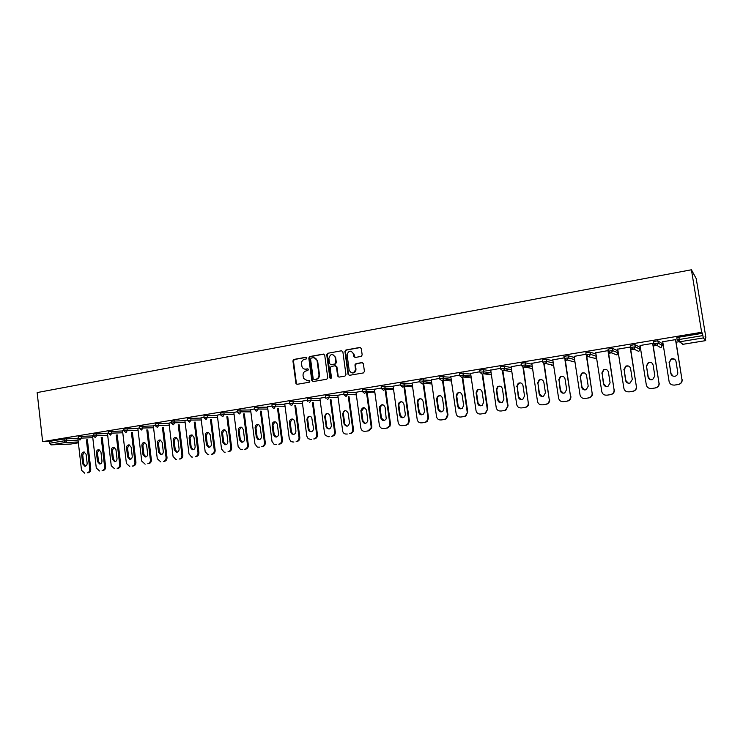 <?xml version="1.0" encoding="UTF-8"?>
<svg xmlns="http://www.w3.org/2000/svg" width="743" height="743" viewBox="0 0 743 743"><rect width="100%" height="100%" fill="white"/><g stroke="black" fill="none" stroke-linecap="round" stroke-linejoin="round"><path stroke-width="1.11" d="M306.887 357.968L305.967 357.244L293.884 359.445L292.918 360.884L295.993 383.694L297.163 384.307L309.283 382.227L309.924 381.01L307.481 380.741L303.59 378.475L303.042 375.512C302.94 373.051 303.989 371.509 306.172 370.878L307.741 370.599L308.429 369.577L307.509 368.844L305.94 369.122C304.128 369.317 302.819 368.537 302.011 366.782L301.509 363.921C301.407 361.46 302.447 359.918 304.63 359.278L306.2 358.99L306.887 357.968M361.154 356.408L362.175 354.922L361.293 348.495L359.928 347.436L345.941 349.981L344.919 351.3L348.03 374.268L349.386 375.336L363.411 372.921L364.432 371.435L363.364 363.652L361.999 362.584L355.981 363.643L354.959 364.85L355.516 369.735C353.519 373.803 351.393 373.915 349.154 370.079L347.074 354.569C348.913 350.25 351.03 350.037 353.436 353.909L353.779 356.417L355.145 357.476L361.154 356.408M701.652 332.288L42.63 441.648L37.15 392.573L691.427 269.774L701.652 332.288L702.479 333.282L678.888 337.183L679.26 339.486L702.859 335.595L702.479 333.282M324.71 355.126L323.381 354.077L309.775 356.547L308.8 358.005L311.791 380.509L313.109 381.568L326.753 379.218L327.747 377.76L324.71 355.126M327.728 353.287L341.52 350.78L342.867 351.829L345.978 374.788L344.956 376.097L339.012 377.119L337.675 376.051L336.421 366.828L335.084 365.77L331.174 366.457L330.18 367.924L331.462 377.509C331.09 378.726 330.551 378.828 329.836 377.815L326.734 354.755L327.728 353.287L341.52 350.78M705.265 337.433L705.85 337.331L696.228 278.634L691.427 269.774M78.275 441.983L65.533 442.494L50.998 444.871L70.966 444.026L78.368 442.819L70.966 444.026M64.056 438.983L49.512 441.398L49.716 443.218L64.269 440.813L64.056 438.983L77.857 438.314M50.998 444.871L49.716 443.218M678.888 341.752L676.093 342.217M663.137 344.343L662.041 344.52M655.567 345.579L653.264 345.959M640.466 348.058L639.816 348.161M632.609 349.349L630.779 349.647M610.012 353.055L608.647 353.278M587.769 356.705L586.849 356.854M565.86 360.29L565.377 360.374M551.343 365.259L553.377 365.277L545.864 363.578L546.727 361.451L542.734 362.138L545.102 363.856L546.848 361.46L553.266 362.983M530.855 366.039L524.595 367.061M510.302 369.41L503.652 370.497M490.055 372.726L483.015 373.887M470.096 376.004L462.703 377.212M450.425 379.227L443.051 380.435M431.033 382.413L423.686 383.611M411.919 385.543L404.601 386.741M393.075 388.635L385.775 389.834M374.491 391.682L367.218 392.88M356.176 394.691L355.433 394.812M682.631 344.343L705.701 340.619L703.342 337.916L679.78 341.78L682.938 344.315L705.701 340.619L705.107 336.44L705.85 337.331M77.839 438.129L78.405 437.989M677.17 339.978L676.808 337.712L678.888 337.183M42.63 441.648L49.512 441.398M653.877 343.833L657.026 345.43L658.168 343.08L653.877 343.833L653.515 341.566L657.806 340.805L661.864 343.405M630.946 347.575L630.593 345.356L634.819 344.613L639.639 347.065M608.378 351.29L608.034 349.089L612.343 348.374L617.749 350.631L618.083 352.804L612.696 350.622L612.343 348.374M586.153 354.94L585.818 352.767L589.923 352.043L595.96 354.105M590.341 354.281L596.295 356.259M564.271 358.544L563.946 356.389L567.986 355.683L574.283 357.485M542.724 362.082L542.399 359.956L544.043 359.51L546.523 359.268L552.941 360.857M521.502 365.575L521.187 363.466L522.766 363.039L525.245 362.788L531.923 364.2M500.606 369.011L500.29 366.921L501.804 366.503L504.283 366.262L511.212 367.516M480.006 372.401L479.709 370.33L481.158 369.921L483.544 369.67L490.817 370.794M459.722 375.735L459.425 373.683L460.818 373.292L470.718 374.045M439.735 379.023L439.447 376.989L440.775 376.608L450.908 377.249M420.036 382.264L419.758 380.249L421.021 379.877L431.386 380.416M400.626 385.459L400.347 383.462L401.554 383.1L412.142 383.546M381.493 388.608L381.215 386.629L382.376 386.276L393.177 386.629M362.63 391.71L362.361 389.75L363.466 389.406L374.472 389.685M344.037 394.765L343.777 392.824L344.826 392.499L356.036 392.694M325.694 397.784L325.434 395.861L326.446 395.536L337.851 395.666M307.602 400.765L307.351 398.852L308.326 398.536L319.927 398.592M289.761 403.7L289.519 401.796L290.457 401.499L302.234 401.489M272.17 406.597L271.919 404.712L272.839 404.415L284.792 404.35M254.812 409.458L254.57 407.582L255.453 407.294L267.582 407.164M237.695 412.272L237.463 410.405L238.308 410.136L250.605 409.95M220.81 415.058L220.578 413.201L221.395 412.932L233.85 412.699M204.149 417.798L203.916 415.95L204.715 415.699L217.327 415.411M187.7 420.51L187.477 418.671L188.248 418.42L201.009 418.086M171.484 423.185L171.262 421.355L172.004 421.114L184.914 420.724M155.473 425.823L155.25 424.002L155.974 423.761L169.023 423.334M139.665 428.423L139.452 426.612L140.158 426.38L153.337 425.915M124.072 430.986L123.858 429.194L124.545 428.971L137.854 428.46M108.673 433.522L108.459 431.739L109.128 431.525L122.567 430.968M93.469 436.03L93.265 434.246L93.915 434.042L107.475 433.448M78.47 438.5L78.266 436.726L78.888 436.531L92.578 435.9M92.55 435.704L93.414 435.509M107.456 433.243L108.608 433.002M122.549 430.764L124.007 430.466M137.827 428.237L139.6 427.894M153.309 425.683L155.408 425.284M168.995 423.101L171.41 422.646M184.886 420.482L187.635 419.962M200.982 417.835L204.074 417.25M217.29 415.142L220.736 414.501M233.822 412.421L237.621 411.715M250.567 409.662L254.747 408.891M267.545 406.867L272.096 406.031M284.755 404.025L289.686 403.124M302.197 401.155L307.528 400.189M319.88 398.239L325.62 397.199M337.805 395.285L343.953 394.171M355.981 392.295L362.547 391.106M374.416 389.258L381.41 387.995M393.112 386.184L400.542 384.837M412.077 383.063L419.953 381.642M431.311 379.896L439.642 378.391M450.825 376.692L459.629 375.094M479.913 371.741L470.625 373.432M500.503 368.352L490.714 370.125M521.4 364.897L511.1 366.763M542.622 361.395L531.793 363.346M564.169 357.847L552.792 359.881M586.041 354.235L574.116 356.371M608.266 350.566L595.765 352.795M630.844 346.944L617.739 349.173M630.38 347.092L630.853 347.009M652.846 343.377L640.057 345.495M675.675 339.616L662.728 341.752M702.859 335.595L703.342 337.916M470.616 373.432L476.031 410.638C476.616 413.006 478.093 414.13 480.47 414.018L484.455 413.498L480.47 414.018M305.289 369.178L305.94 369.122M307.964 368.909L306.469 369.178M306.924 380.797L307.481 380.741M309.487 380.527L308.001 380.778M306.45 357.318L294.423 359.501L293.457 360.949L296.392 383.295L297.191 384.298M323.967 354.132L310.305 356.612L309.32 358.07L312.311 380.546L313.109 381.568M311.271 358.07L310.583 359.092L313.212 378.856L314.14 379.599L315.812 379.301C318.013 378.679 319.063 377.128 318.97 374.648L317.066 360.643C316.369 358.535 314.995 357.578 312.942 357.773L311.271 358.07M314.224 357.782L317.586 360.699L319.481 374.695C319.583 377.165 318.533 378.716 316.323 379.348L314.661 379.636M335.641 365.816L336.923 366.884L338.167 376.097L338.984 377.119M328.239 353.362L327.245 354.82L330.83 378.521M335.139 357.272C332.465 353.315 330.384 353.687 328.898 358.386L329.604 363.661L330.932 364.692L334.842 364.005L335.855 362.584L335.139 357.272L335.632 357.337L332.725 354.485M335.632 357.337L336.347 362.649L335.344 364.061L331.443 364.757M351.021 351.123L353.919 353.984L355.033 357.494M352.219 372.967C354.327 373.088 355.591 372.02 355.999 369.782L355.498 368.974M362.575 362.63L356.464 363.708L355.442 364.906L355.971 369.03M360.541 347.492L346.424 350.055L345.411 351.374L348.513 374.314L349.34 375.336M87.275 472.817C88.974 472.353 89.792 471.081 89.727 468.982L90.757 468.898L87.405 439.8M90.757 468.898C90.822 470.988 90.005 472.269 88.306 472.734M85.594 466.093L83.736 463.79L82.724 454.957L84.303 452.032M84.721 473.198L81.507 470.217L77.829 438.082M89.727 468.982L86.374 439.837M81.684 455.022C81.684 453.1 82.482 452.097 84.08 451.995L86.114 454.326L87.135 463.186C87.145 465.044 86.383 466.056 84.832 466.214L82.696 463.864L81.684 455.022L82.724 454.957M102.125 470.598C103.844 470.133 104.67 468.842 104.605 466.734L105.617 466.65L102.209 437.358M105.617 466.65C105.682 468.759 104.856 470.05 103.138 470.514M100.398 463.846L98.503 461.524L97.472 452.636L99.098 449.682M99.543 470.988L96.284 467.988L92.55 435.658M104.605 466.734L101.197 437.395M96.451 452.701C96.46 450.741 97.277 449.729 98.912 449.654L100.937 451.995L101.977 460.901C101.986 462.796 101.206 463.808 99.627 463.948L97.482 461.589L96.451 452.701L97.472 452.636M117.162 468.35C118.908 467.876 119.744 466.576 119.669 464.459L120.672 464.384L117.208 434.896M120.672 464.384C120.737 466.502 119.902 467.793 118.165 468.266M115.388 461.561L113.465 459.22L112.416 450.286L114.078 447.305M114.552 468.74L111.246 465.731L107.447 433.197M119.669 464.459L116.205 434.924M111.413 450.342C111.422 448.354 112.258 447.332 113.939 447.286L115.954 449.626L117.004 458.589C117.013 460.511 116.214 461.533 114.598 461.663L112.462 459.295L111.413 450.342L112.416 450.286M132.393 466.075C134.158 465.592 135.003 464.291 134.938 462.155L135.913 462.081L132.393 432.398M135.913 462.081C135.988 464.208 135.142 465.517 133.378 465.991M130.582 459.248L128.613 456.899L127.555 447.908L129.254 444.899M129.746 466.474L126.403 463.437L122.539 430.708M134.938 462.155L131.409 432.426M126.561 447.955C126.579 445.93 127.443 444.908 129.161 444.881L131.167 447.23L132.235 456.258C132.235 458.208 131.418 459.23 129.765 459.341L127.629 456.964L126.561 447.955L127.555 447.908M147.82 463.762C149.612 463.288 150.467 461.97 150.392 459.815L151.349 459.75L147.773 429.863M151.349 459.75C151.423 461.895 150.569 463.205 148.786 463.688M145.962 456.908L143.956 454.54L142.879 445.494L144.616 442.456L146.566 444.806L147.653 453.88C147.653 455.868 146.808 456.908 145.117 456.991L142.99 454.605L141.904 445.54C141.922 443.469 142.814 442.447 144.588 442.447M145.136 464.171L141.746 461.124L137.827 428.182M150.392 459.815L146.808 429.891M163.451 461.431C165.262 460.939 166.126 459.62 166.051 457.456L166.999 457.382L163.349 427.299M166.999 457.382C167.073 459.546 166.2 460.874 164.398 461.357M161.537 454.53L159.494 452.153L158.398 443.051L160.191 439.986L162.169 442.345L163.274 451.484C163.274 453.509 162.401 454.549 160.655 454.605L158.547 452.208L157.451 443.088C157.479 440.98 158.398 439.949 160.219 439.986M160.729 461.84L157.293 458.775L153.309 425.628M166.051 457.456L162.411 427.318M179.277 459.063C181.116 458.57 181.989 457.233 181.914 455.06L182.843 454.995L179.137 424.699M182.843 454.995C182.917 457.168 182.035 458.496 180.205 458.988M176.397 452.19L174.308 449.784L173.193 440.608C173.23 438.444 174.187 437.404 176.063 437.506L177.976 439.856L179.1 449.051C179.091 451.122 178.181 452.171 176.397 452.19L177.317 452.134L175.246 449.729L174.131 440.571L175.961 437.478M176.528 459.471L175.812 459.48L173.045 456.397L168.986 423.046M181.914 455.06L178.209 424.717M195.316 456.666C197.174 456.165 198.065 454.818 197.991 452.626L198.892 452.571L195.121 422.07M198.892 452.571C198.966 454.753 198.084 456.1 196.226 456.592M193.31 449.691L191.192 447.286L190.059 438.064L191.935 434.943M192.53 457.084L191.731 457.084L189.001 453.992L184.877 420.417M197.991 452.626L194.211 422.08M189.14 438.101C189.196 435.872 190.189 434.831 192.131 434.989L193.988 437.339L195.13 446.589C195.112 448.716 194.174 449.766 192.326 449.738L190.282 447.332L189.14 438.101L190.059 438.064M211.569 454.233C213.455 453.732 214.356 452.376 214.272 450.174L215.154 450.109L211.318 419.396M215.154 450.109C215.238 452.32 214.337 453.667 212.461 454.168M209.507 447.221L207.353 444.797L206.201 435.519L208.133 432.37M208.746 454.66L207.845 454.642L205.161 451.549L200.972 417.761M214.272 450.174L210.436 419.405M205.3 435.556C205.374 433.253 206.415 432.212 208.43 432.445L210.213 434.785L211.374 444.091C211.346 446.274 210.371 447.332 208.449 447.249L206.461 444.853L205.3 435.556L206.201 435.519M228.036 451.772C229.94 451.261 230.859 449.896 230.776 447.676L231.64 447.63L227.739 416.684M231.64 447.63C231.723 449.84 230.813 451.205 228.909 451.707M225.918 444.723L223.727 442.28L222.556 432.946L224.535 429.77M225.175 452.199L224.154 452.162L221.544 449.069L217.281 415.077M230.776 447.676L226.866 416.693M221.683 432.974C221.776 430.587 222.872 429.556 224.962 429.891L226.652 432.194L227.832 441.565C227.785 443.822 226.764 444.871 224.776 444.713L222.854 442.326L221.683 432.974L222.556 432.946M242.673 449.654L242.199 449.682M244.726 449.274C246.657 448.763 247.577 447.388 247.493 445.15L248.338 445.103L244.373 413.944M248.338 445.103C248.422 447.332 247.503 448.707 245.571 449.218M242.552 442.187L240.323 439.735L239.125 430.336L241.159 427.132M241.819 449.71L240.639 449.645L238.141 446.562L233.813 412.346M247.493 445.15L243.518 413.944M238.271 430.364C238.401 427.866 239.562 426.844 241.754 427.318L243.314 429.565L244.512 439.002C244.438 441.351 243.36 442.401 241.28 442.141L239.469 439.772L238.271 430.364L239.125 430.336M259.521 447.137L259.028 447.165M261.638 446.747C263.598 446.227 264.536 444.843 264.443 442.596L265.27 442.549L261.23 411.158M265.27 442.549C265.353 444.797 264.415 446.171 262.465 446.692M259.409 439.624L257.134 437.153L255.926 427.689L258.007 424.457M258.694 447.184L257.301 447.063L254.97 444.026L250.558 409.588M264.443 442.596L260.403 411.148M255.09 427.717C255.267 425.08 256.511 424.086 258.805 424.736L260.199 426.909L261.425 436.401C261.313 438.872 260.161 439.902 257.979 439.503L256.307 437.19L255.09 427.717L255.926 427.689M276.6 444.583L276.08 444.611M278.783 444.184C280.761 443.655 281.718 442.261 281.625 439.995L282.424 439.958L278.309 408.334M282.424 439.958C282.507 442.215 281.569 443.608 279.582 444.138M276.489 437.023L274.176 434.534L272.95 425.015L275.086 421.745M275.802 444.63L274.13 444.407L272.012 441.453L267.536 406.783M281.625 439.995L277.51 408.325M272.133 425.033C272.384 422.219 273.721 421.272 276.136 422.182L277.315 424.216L278.56 433.773C278.393 436.392 277.158 437.404 274.845 436.791L273.368 434.571L272.133 425.033L272.95 425.015M293.912 441.992L293.364 442.02M296.16 441.583C298.166 441.054 299.132 439.652 299.039 437.367L299.81 437.33L295.63 405.464M299.81 437.33C299.903 439.605 298.946 441.008 296.94 441.537M293.801 434.386L292.658 433.94L291.451 431.878L290.197 422.293L292.408 419.006M293.132 442.039L291.089 441.63L289.296 438.844L284.736 403.941M299.039 437.367L294.85 405.455M289.417 422.312C289.779 419.266 291.228 418.393 293.764 419.674L294.665 421.485L295.928 431.098C295.668 433.931 294.321 434.887 291.878 433.968L290.671 431.906L289.417 422.312L290.197 422.293M311.466 439.364L310.88 439.401M313.778 438.946C315.812 438.416 316.787 436.995 316.694 434.701L317.447 434.674L313.184 402.557M317.447 434.674C317.54 436.958 316.564 438.37 314.53 438.909M311.354 431.711L309.812 430.94L308.967 429.194L307.695 419.544C307.621 417.761 308.373 416.647 309.961 416.219M310.704 439.41L308.141 438.667L306.822 436.197L302.178 401.071M316.694 434.701L312.422 402.539M306.924 419.554C307.481 416.219 309.06 415.467 311.679 417.278L313.537 428.395C313.128 431.516 311.633 432.37 309.051 430.968L308.206 429.213L306.924 419.554L307.695 419.544M329.26 436.708L328.638 436.735M331.638 436.28C333.7 435.742 334.684 434.311 334.591 431.999L335.316 431.971L330.979 399.613M335.316 431.971C335.418 434.274 334.434 435.704 332.362 436.243M329.149 428.99L327.143 427.68L326.725 426.463L325.425 416.749C325.35 414.938 326.131 413.814 327.756 413.396M328.527 436.745L325.313 435.342L324.58 433.513L319.861 398.146M334.591 431.999L330.245 399.585M324.682 416.758C325.527 413.071 327.245 412.504 329.846 415.049L331.387 425.655C330.709 429.148 329.056 429.825 326.409 427.699L324.682 416.758L325.425 416.749M347.297 434.005L346.637 434.042M349.739 433.568C351.82 433.039 352.814 431.618 352.749 429.324L353.445 429.231L349.015 396.613M353.445 429.231L353.454 429.296C353.519 431.59 352.516 433.002 350.445 433.541M347.185 426.241L344.798 424.077L343.405 413.916C343.331 412.077 344.13 410.944 345.801 410.535M346.591 434.042C344.761 434.172 343.48 433.327 342.755 431.516L337.786 395.192M352.739 429.259L348.309 396.586M342.69 413.916C343.953 409.867 345.774 409.56 348.151 412.987L349.489 422.869C348.383 426.798 346.582 427.206 344.083 424.095L342.69 413.916L343.405 413.916M365.593 431.274L368.788 430.801L365.593 431.274M368.11 430.829L371.082 427.94L371.147 426.482L371.825 426.463L366.996 391.255M371.825 426.463L371.76 427.922L368.788 430.801M365.472 423.454L362.974 420.891L361.627 411.046L364.107 407.628M364.915 431.302C362.733 431.395 361.377 430.308 360.847 428.033L355.971 392.193M371.147 426.482L366.318 391.217M360.94 411.046L360.912 410.526C362.575 406.876 364.441 406.755 366.494 410.173L367.841 420.956C365.974 424.244 364.116 424.225 362.287 420.909L360.94 411.046L361.627 411.046M384.15 428.497L387.382 428.014L384.15 428.497M386.731 428.042L389.351 426.176L389.815 423.659L390.456 423.649L385.543 388.125M390.456 423.649L390.001 426.157L387.382 428.014M384.02 420.631L381.484 418.049L380.119 408.139L380.202 406.848L382.664 404.694M383.49 428.525C381.28 428.618 379.905 427.522 379.367 425.237L374.407 389.156M389.815 423.659L385.208 390.437M379.45 408.13L379.543 406.839C381.586 403.895 383.434 404.034 385.088 407.238L386.23 418.903C384.038 421.402 382.246 421.123 380.825 418.058L379.45 408.13L380.119 408.139M402.966 425.683L406.245 425.2L402.966 425.683M405.622 425.219L407.842 423.965L408.743 420.798L409.365 420.789L404.359 385.078M409.365 420.789L408.464 423.956L406.245 425.2M402.827 417.761L400.254 415.17L398.87 405.186L399.177 403.31L401.499 401.703M402.334 425.702C400.087 425.804 398.694 424.699 398.155 422.405L393.093 386.072M408.743 420.798L404.053 387.289M398.229 405.167L398.545 403.291C400.783 400.932 402.585 401.266 403.941 404.276L405.344 414.288L404.796 416.563C402.502 418.467 400.774 418.012 399.623 415.17L398.229 405.167L398.87 405.186M422.052 422.832L425.377 422.34L422.052 422.832M424.782 422.349L426.668 421.467L427.949 417.9L428.544 417.891L423.426 381.735M428.544 417.891L427.253 421.457L425.377 422.34M421.903 414.845L419.303 412.244L417.882 402.195L418.448 399.892L420.603 398.685M421.448 422.851C419.173 422.953 417.761 421.838 417.204 419.526L412.059 382.942M427.949 417.9L423.166 384.094M417.278 402.167L417.845 399.864C420.157 397.96 421.903 398.424 423.064 401.257L424.494 411.343L423.659 413.972C421.337 415.486 419.684 414.91 418.69 412.235L417.278 402.167L417.882 402.195M441.407 419.934L444.788 419.433L441.407 419.934M444.221 419.442L445.837 418.783L447.435 414.956L447.992 414.956L443.116 380.899M447.992 414.956L446.404 418.773L444.788 419.433M441.249 411.891L438.611 409.272L437.172 399.158L437.971 396.558L439.986 395.61M440.84 419.953C438.528 420.055 437.088 418.941 436.531 416.609L431.293 379.766M447.435 414.956L442.549 380.834M436.596 399.13L437.395 396.53C439.745 394.942 441.435 395.499 442.466 398.202L443.924 408.362L442.837 411.232C440.525 412.467 438.927 411.817 438.036 409.263L436.596 399.13L437.172 399.158M461.05 416.999L464.477 416.489L461.05 416.999M463.938 416.489L465.359 415.978L467.728 411.975L462.759 377.583M467.728 411.975L465.889 415.969L464.477 416.489M460.864 408.901L458.208 406.263L456.741 396.075L457.753 393.261L459.657 392.499M460.511 417.009C458.162 417.111 456.713 415.996 456.137 413.647L450.806 376.543M467.198 411.975L462.22 377.518M456.193 396.047L457.205 393.223C459.564 391.867 461.217 392.499 462.155 395.1L463.632 405.334L462.35 408.362C460.047 409.412 458.477 408.706 457.66 406.254L456.193 396.047L456.741 396.075M483.953 413.498L485.216 413.08L487.752 408.956L482.671 374.212M487.752 408.956L485.718 413.08L484.455 413.498M480.767 405.864L478.093 403.208L476.597 392.945L477.786 389.973L479.625 389.341M487.25 408.947L482.17 374.175M476.077 392.908L477.275 389.936C479.634 388.756 481.25 389.425 482.133 391.96L483.637 402.26L482.179 405.418C479.885 406.328 478.343 405.585 477.573 403.189L476.077 392.908L476.597 392.945M501.2 411L504.729 410.47L501.2 411M504.256 410.461L505.398 410.108L508.073 405.882L502.89 370.785M508.073 405.882L505.862 410.117L504.729 410.47M500.958 402.771L498.265 400.115L496.742 389.778L498.089 386.676L499.9 386.146M500.726 410.99C498.312 411.102 496.807 409.969 496.222 407.591L490.696 369.968M507.608 405.873L502.426 370.794M496.259 389.731L497.606 386.629C499.965 385.58 501.562 386.295 502.398 388.765L503.93 399.14L502.333 402.39C500.039 403.208 498.525 402.437 497.782 400.087L496.259 389.731L496.742 389.778M521.725 407.935L525.31 407.396L521.725 407.935M524.864 407.387L525.905 407.08C527.651 406.17 528.431 404.731 528.264 402.752L523.406 367.367M528.7 402.771C528.867 404.749 528.078 406.189 526.341 407.09L525.31 407.396M521.447 399.641L518.735 396.966L517.193 386.555L518.679 383.36L520.481 382.896M521.28 407.916C518.828 408.037 517.304 406.895 516.71 404.498L511.082 366.605M528.264 402.752L522.97 367.293M516.738 386.509L518.224 383.304C520.592 382.357 522.171 383.1 522.97 385.524L524.53 395.973L522.803 399.307C520.509 400.04 519.004 399.251 518.289 396.938L517.193 386.555M542.557 404.814L546.189 404.276L542.557 404.814M545.789 404.257L546.737 403.988C548.575 403.096 549.402 401.629 549.235 399.585L544.22 363.819M549.634 399.613C549.801 401.647 548.975 403.115 547.145 404.006L546.189 404.276M542.223 396.456L539.52 393.771L537.941 383.286L539.548 380.007L541.387 379.608M542.139 404.796C539.659 404.916 538.108 403.774 537.495 401.359L531.774 363.188M549.235 399.585L543.802 363.652M537.523 383.23L539.139 379.942C541.498 379.079 543.068 379.849 543.848 382.236L545.436 392.768L543.597 396.168C541.303 396.836 539.808 396.028 539.102 393.734L537.941 383.286M563.696 401.657L567.392 401.099L563.696 401.657M567.02 401.081L567.903 400.849C569.816 399.957 570.689 398.462 570.513 396.372L565.33 360.095M570.875 396.4C571.051 398.489 570.187 399.985 568.274 400.867L567.392 401.099M563.296 393.223L560.612 390.53L559.005 379.97L560.724 376.617L562.627 376.274M563.324 401.629C560.798 401.759 559.228 400.598 558.606 398.174L552.773 359.723M570.513 396.372L564.931 359.807M558.625 379.914L560.343 376.552C562.72 375.754 564.281 376.534 565.042 378.902L566.658 389.499L564.726 392.963C562.414 393.586 560.919 392.759 560.231 390.493L559.005 379.97M585.159 398.443L588.911 397.886L585.159 398.443M588.577 397.858L589.403 397.644C591.391 396.762 592.301 395.248 592.125 393.112L586.738 356.129M592.45 393.149C592.626 395.285 591.725 396.799 589.738 397.672L588.911 397.886M584.667 389.945L582.02 387.242L580.385 376.608L582.206 373.181L584.221 372.893M584.825 398.415C582.261 398.545 580.664 397.384 580.032 394.932L574.088 356.203M592.125 393.112L586.329 355.535M580.042 376.534L581.862 373.107C584.249 372.364 585.809 373.172 586.561 375.512L588.205 386.193L586.181 389.713C583.859 390.289 582.363 389.453 581.676 387.196L580.385 376.608M606.957 395.183L610.765 394.617L606.957 395.183M610.467 394.579L611.248 394.394C613.3 393.511 614.247 391.979 614.071 389.796L608.229 350.575M614.359 389.843C614.535 392.025 613.588 393.558 611.535 394.431L610.765 394.617M606.334 386.592L603.762 383.908L602.099 373.19L604.013 369.708L606.177 369.485M606.65 395.155C604.05 395.285 602.434 394.115 601.793 391.645L595.737 352.637M614.071 389.796L607.95 350.622M601.793 373.116L603.706 369.624C606.102 368.927 607.672 369.745 608.406 372.067L610.087 382.831L607.969 386.397C605.638 386.945 604.133 386.091 603.455 383.852L602.099 373.19M629.089 391.877L632.952 391.301L629.089 391.877M632.692 391.255L633.426 391.087C635.553 390.214 636.528 388.663 636.352 386.425L630.352 346.925M636.593 386.481C636.779 388.71 635.804 390.261 633.686 391.124L632.952 391.301M628.299 383.184L625.838 380.518L624.139 369.717L626.145 366.178L628.513 366.039M628.819 391.84C626.182 391.97 624.529 390.799 623.879 388.31L617.712 349.006M636.352 386.425L630.12 346.962M623.869 369.633L625.875 366.095C628.29 365.435 629.86 366.262 630.593 368.574L632.302 379.422L630.11 383.035C627.761 383.546 626.247 382.691 625.569 380.453L624.139 369.717M651.555 388.515L655.484 387.93L651.555 388.515M655.27 387.883L655.967 387.725C658.159 386.852 659.162 385.283 658.976 383.016L652.818 343.22M659.19 383.072C659.366 385.338 658.363 386.899 656.18 387.772L655.484 387.93M650.543 379.701L648.258 377.072L646.521 366.197L648.611 362.603L651.267 362.584M651.332 388.468C648.648 388.608 646.977 387.428 646.317 384.92L640.029 345.328M658.976 383.016L652.633 343.247M646.299 366.104L648.379 362.51C650.812 361.878 652.391 362.723 653.116 365.027L654.862 375.949L652.595 379.608C650.227 380.11 648.704 379.236 648.026 376.998L646.521 366.197M674.384 385.106L678.368 384.512L674.384 385.106M678.201 384.456L678.861 384.307C681.108 383.434 682.148 381.846 681.963 379.543L675.647 339.449M682.13 379.608C682.315 381.911 681.275 383.49 679.037 384.363L678.368 384.512M673.037 376.107L671.022 373.571L669.257 362.612L671.421 358.971L674.468 359.148M674.207 385.05C671.477 385.199 669.777 384.01 669.099 381.484L662.7 341.585M681.963 379.543L675.489 339.477M669.071 362.519L671.235 358.869C673.687 358.265 675.276 359.12 676 361.423L677.774 372.429C677.922 374.193 677.142 375.429 675.433 376.134C673.047 376.608 671.514 375.735 670.836 373.497L669.257 362.612M66.554 438.714L66.759 440.543L65.533 442.494L64.269 440.813L78.061 440.116M679.26 339.486L679.78 341.78L677.179 339.997L679.26 339.486M81.386 436.252L81.6 438.101L78.47 438.574L79.975 440.06L81.6 438.101L92.782 437.711M96.404 433.773L96.627 435.621L107.689 435.268M111.626 431.256L111.84 433.113L122.79 432.797M127.044 428.702L127.267 430.578L138.077 430.299M142.656 426.12L142.888 428.005L153.56 427.773M158.482 423.501L158.714 425.395L169.255 425.2M174.512 420.844L174.744 422.758L185.146 422.609M190.756 418.151L190.997 420.083L201.251 419.971M207.223 415.43L207.464 417.362L217.56 417.306M223.903 412.671L224.154 414.613L234.101 414.613M240.816 409.867L241.066 411.826L250.855 411.873M257.96 407.034L258.22 409.003L267.833 409.105M275.347 404.155L275.597 406.142L285.052 406.3M292.965 401.239L293.225 403.235L302.494 403.449M310.834 398.276L311.103 400.291L320.187 400.57M328.954 395.285L329.223 397.31L338.121 397.654M347.334 392.239L347.603 394.282L356.306 394.691M365.965 389.156L366.253 391.208L374.751 391.7M384.874 386.026L385.162 388.097L393.456 388.663M404.053 382.849L404.35 384.939L412.43 385.58M423.519 379.627L423.816 381.726L431.683 382.469M443.265 376.357L443.571 378.475L451.205 379.311M463.307 373.042L463.613 375.178L471.016 376.116M483.647 369.68L483.953 371.825L491.123 372.884M504.283 366.262L504.608 368.426L511.528 369.615M525.245 362.788L525.57 364.971L532.239 366.318M546.523 359.268L546.848 361.46L546.393 359.259M568.126 355.693L568.46 357.903L574.618 359.631M590.063 352.061L590.406 354.29L589.283 356.501L590.267 354.272L586.162 354.987L588.605 356.724L595.422 358.46L596.453 357.234M634.977 344.631L635.33 346.888L639.983 349.219L639.639 347.037M657.964 340.823L658.335 343.099L662.217 345.579L661.864 343.377M682.938 344.315L679.436 341.808M94.129 435.9L93.479 436.104L95.373 437.599L96.627 435.621L94.129 435.9M109.342 433.392L108.682 433.596L110.577 435.101L111.84 433.113L109.342 433.392M124.759 430.847L124.081 431.07L125.976 432.584L127.267 430.578L124.759 430.847M140.381 428.274L139.675 428.497L141.588 430.021L142.888 428.005L140.381 428.274M156.206 425.665L155.482 425.897L157.395 427.429L158.714 425.395L156.206 425.665M172.237 423.027L171.494 423.259L173.416 424.801L174.744 422.758L172.237 423.027M188.49 420.343L187.71 420.594L189.641 422.145L190.997 420.083L188.49 420.343M204.957 417.631L204.158 417.891L206.099 419.442L207.464 417.362L204.957 417.631M221.646 414.882L220.82 415.142L222.77 416.712L224.154 414.613L221.646 414.882M238.559 412.096L237.704 412.365L238.652 413.74L239.664 413.944L241.066 411.826L238.559 412.096M255.713 409.272L254.83 409.551L255.629 410.842L256.799 411.13L258.22 409.003L255.713 409.272M273.099 406.402L272.179 406.69L272.83 407.861L274.158 408.288L275.597 406.142L273.099 406.402M290.717 403.505L289.779 403.802L290.234 404.786L291.767 405.399L293.225 403.235L290.717 403.505M309.617 402.465L311.103 400.291L307.621 400.867L307.881 401.582M327.728 399.502L329.223 397.31L325.796 398.239M345.105 394.542L344.055 394.867L346.089 396.493L347.622 394.44L345.105 394.542M363.745 391.468L362.649 391.802L364.711 393.437L366.253 391.208L363.745 391.468M382.664 388.357L381.503 388.7L383.602 390.335L385.069 389.063L385.162 388.097L382.664 388.357M401.852 385.19L400.635 385.552L402.762 387.196L404.127 386.202L404.35 384.939L401.852 385.19M421.318 381.986L420.046 382.348L422.21 384.01L423.454 383.221L423.816 381.726L421.318 381.986M441.073 378.726L439.745 379.106L441.936 380.778L443.069 380.147L443.571 378.475L441.073 378.726M461.124 375.429L459.731 375.809L461.96 377.49L463 376.97L463.613 375.178L461.124 375.429M481.473 372.076L480.024 372.475L482.281 374.156L483.229 373.72L483.953 371.825L481.473 372.076M502.119 368.667L500.615 369.085L502.909 370.776L503.782 370.404L504.608 368.426L502.119 368.667M523.091 365.212L521.512 365.64L523.843 367.348L524.66 367.023L525.57 364.971L523.091 365.212M530.864 368.686L532.601 368.723L530.084 368.064M553.591 365.119L552.662 365.547L550.628 364.655M565.99 358.145L564.281 358.59L566.686 360.318L568.46 357.903L565.99 358.145M567.986 355.683L568.33 357.894L567.401 360.067L574.237 361.897L574.878 361.339M610.235 350.854L608.378 351.328L610.867 353.074L612.696 350.622L610.235 350.854M618.092 352.841L616.931 354.978L611.508 352.869L612.548 350.603L612.195 348.356M632.878 347.12L630.956 347.613L633.473 349.368L635.33 346.888L632.878 347.12M639.983 349.247L638.776 351.43L634.085 349.182L635.181 346.87L634.819 344.613M662.217 345.606L660.954 347.826L657.026 345.43L658.335 343.099L657.806 340.805M296.392 383.295L295.863 383.258M293.457 360.949L292.918 360.884M294.423 359.501L293.884 359.445M312.311 380.546L311.791 380.509M309.32 358.07L308.8 358.005M310.305 356.612L309.775 356.547M323.892 354.151L323.381 354.077M316.323 379.348L315.812 379.301M319.481 374.695L318.97 374.648M317.67 361.172L317.159 361.107M338.167 376.097L337.675 376.051M336.923 366.884L336.421 366.828M330.338 377.834L329.836 377.788M327.245 354.82L326.734 354.755M335.344 364.061L334.842 364.005M336.347 362.593L335.845 362.538M354.262 356.491L353.779 356.417M353.919 353.984L353.436 353.909M355.451 365.184L354.968 365.129M356.464 363.708L355.981 363.643M362.473 362.649L361.999 362.584M348.513 374.314L348.03 374.268M345.421 351.532L344.928 351.458M346.424 350.055L345.941 349.981M360.401 347.51L359.928 347.436M83.736 463.79L82.696 463.864M98.503 461.524L97.482 461.589M113.465 459.22L112.462 459.295M128.613 456.899L127.629 456.964M142.879 445.494L141.904 445.54M143.956 454.54L142.99 454.605M158.398 443.051L157.451 443.088M159.494 452.153L158.547 452.208M174.131 440.571L173.193 440.608M175.246 449.729L174.308 449.784M191.192 447.286L190.282 447.332M207.353 444.797L206.461 444.853M223.727 442.28L222.854 442.326M240.323 439.735L239.469 439.772M257.134 437.153L256.307 437.19M274.176 434.534L273.368 434.571M291.451 431.878L290.671 431.906M308.967 429.194L308.206 429.213M326.725 426.463L325.982 426.482M344.724 423.696L344.009 423.714M362.974 420.891L362.287 420.909M381.484 418.049L380.825 418.058M400.254 415.17L399.623 415.17M419.303 412.244L418.69 412.235M438.611 409.272L438.036 409.263M458.208 406.263L457.66 406.254M478.093 403.208L477.573 403.189M498.265 400.115L497.782 400.087M356.334 394.849L347.622 394.44L347.325 392.239M374.834 392.276L366.243 391.802L365.946 389.156M393.595 389.62L385.069 389.063L384.846 386.026M412.606 386.852L404.127 386.202L404.006 382.849M431.897 383.982L423.454 383.221L423.454 379.627M451.447 381.02L443.069 380.147L443.19 376.357M471.285 377.983L463 376.97L463.223 373.042M491.42 374.881L483.229 373.72L483.86 371.816L483.544 369.67M511.843 371.732L503.782 370.404L504.497 368.417L504.181 366.253M532.573 368.547L524.66 367.023L525.45 364.962L525.125 362.779M589.923 352.043L590.267 354.272M296.531 383.732L295.993 383.694M312.376 380.815L311.856 380.778M317.586 360.699L317.066 360.643M330.338 377.862L329.836 377.815M336.347 362.649L335.855 362.584M355.999 369.782L355.516 369.735M355.442 364.906L354.959 364.85M345.411 351.374L344.919 351.3M85.315 466.177L84.832 466.214M100.156 463.911L99.627 463.948M115.184 461.617L114.598 461.663M130.415 459.295L129.765 459.341M145.842 456.936L145.117 456.991M161.472 454.549L160.655 454.605M193.236 449.682L192.326 449.738M209.34 447.193L208.449 447.249M225.64 444.667L224.776 444.713M242.134 442.094L241.28 442.141M258.805 439.466L257.979 439.503M275.653 436.754L274.845 436.791M292.658 433.94L291.878 433.968M309.812 430.94L309.051 430.968M327.143 427.68L326.409 427.699M344.798 424.077L344.083 424.095M353.454 429.296L352.749 429.324M361.6 410.526L360.912 410.526M371.76 427.922L371.082 427.94M380.202 406.848L379.543 406.839M390.001 426.157L389.351 426.176M399.177 403.31L398.545 403.291M408.464 423.956L407.842 423.965M418.448 399.892L417.845 399.864M427.253 421.457L426.668 421.467M437.971 396.558L437.395 396.53M446.404 418.773L445.837 418.783M457.753 393.261L457.205 393.223M465.889 415.969L465.359 415.978M477.786 389.973L477.275 389.936M485.718 413.08L485.216 413.08M498.089 386.676L497.606 386.629M505.862 410.117L505.398 410.108"/></g></svg>

